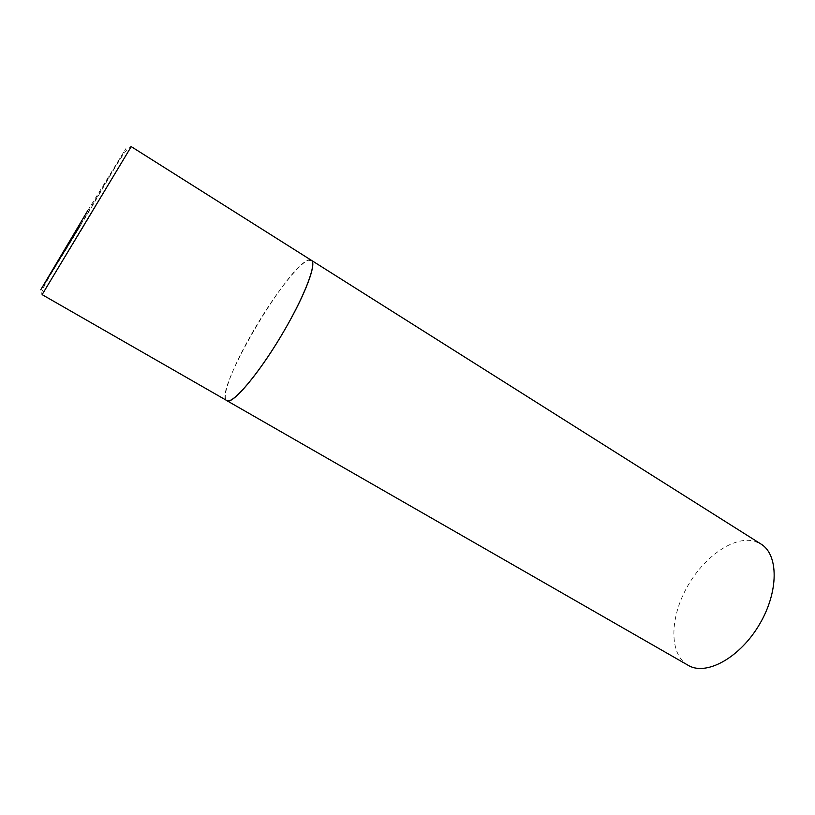 <?xml version="1.0" encoding="UTF-8"?>
<svg xmlns="http://www.w3.org/2000/svg" width="815" height="815" viewBox="0 0 815 815"><rect width="100%" height="100%" fill="white"/><g stroke="black" fill="none" stroke-linecap="round" stroke-linejoin="round"><path stroke-width="0.61" stroke-dasharray="4.08 3.06" d="M311.31 260.26C304.902 255.564 276.091 291.475 253.669 330.421C233.722 364.529 220.61 397.496 226.804 400.623C212.165 394.154 288.5 263.765 308.814 260.077M687.972 665.264C669.329 654.465 669.614 619.084 686.383 588.369C702.927 557.531 733.541 535.435 754.619 541.231L760.966 544.033M82.702 227.956L42.115 294.633C38.825 290.262 59.75 261.248 80.013 226.081C104.666 186.992 125.53 145.712 131.235 146.618L82.702 227.956M87.735 210.627L125.836 148.697L79.921 225.918"/><path stroke-width="1.22" d="M226.804 400.623C232.224 405.656 260.983 371.222 284.904 329.484C305.788 293.573 317.096 262.756 311.31 260.26C317.3 263.235 304.005 297.709 281.144 335.882C258.345 374.085 233.457 403.445 227.242 400.807L42.115 294.633L131.235 146.618L760.966 544.033C778.62 554.536 778.946 591.466 759.58 624.209C740.428 657.073 707.512 675.543 689.276 665.947L226.804 400.623M308.814 260.077L311.31 260.26M79.921 225.918L40.75 289.783L87.735 210.627"/></g></svg>
